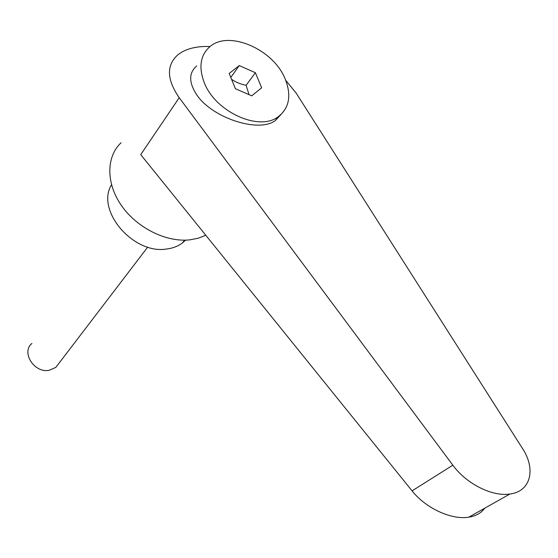 <?xml version="1.0" encoding="UTF-8"?>
<svg xmlns="http://www.w3.org/2000/svg" width="558" height="558" viewBox="0 0 558 558"><rect width="100%" height="100%" fill="white"/><g stroke="black" fill="none" stroke-linecap="round" stroke-linejoin="round"><path stroke-width="0.84" d="M59.155 363.014L55.807 367.401L49.181 370.303C34.352 373.414 20.869 352.328 31.918 343.449M285.333 79.376C273.832 49.299 228.089 29.358 209.299 47.193C200.385 55.563 198.62 67.155 204.005 81.963C214.76 111.781 259.337 131.981 278.491 116.559C289.288 107.889 291.569 95.495 285.333 79.376M196.709 65.928C188.953 72.617 188.702 81.845 195.963 93.604C210.457 117.347 258.208 133.411 275.233 120.633L281.023 114.509M121.079 142.743C106.083 156.77 105.894 183.429 121.581 205.735C137.177 228.069 166.333 242.458 189.755 239.863L198.181 238.231L205.783 235.246M210.101 46.53L205.658 46.467C193.786 46.691 184.489 49.502 177.765 54.9C166.263 65.335 166.744 79.606 179.216 97.706L452.831 465.184C466.286 483.765 492.254 496.878 509.928 494.011C530.846 491.521 536.168 469.055 522.4 448.318L296.2 93.165L285.717 80.31M111.516 184.803C95.551 210.199 133.097 254.441 166.284 249.063C172.45 248.359 177.765 246.371 182.229 243.107L185.626 240.142M484.707 508.219C481.289 513.032 475.988 516.017 468.818 517.168C451.457 520.147 425.649 508.157 412.076 490.866L140.728 154.636L179.216 97.706M231.542 79.271C235.567 82.131 240.428 84.139 246.113 85.297L249.028 94.672M229.171 73.461L239.27 65.565L255.39 72.721L261.632 87.766L251.721 95.85L235.385 88.701L229.171 73.461M255.39 72.721L246.113 85.297M239.27 65.565L230.789 77.422M412.076 490.866L452.831 465.184M184.593 240.163L182.229 243.107M509.928 494.011L468.818 517.168M275.233 120.633L278.491 116.559M55.807 367.401L147.717 247.103"/></g></svg>
